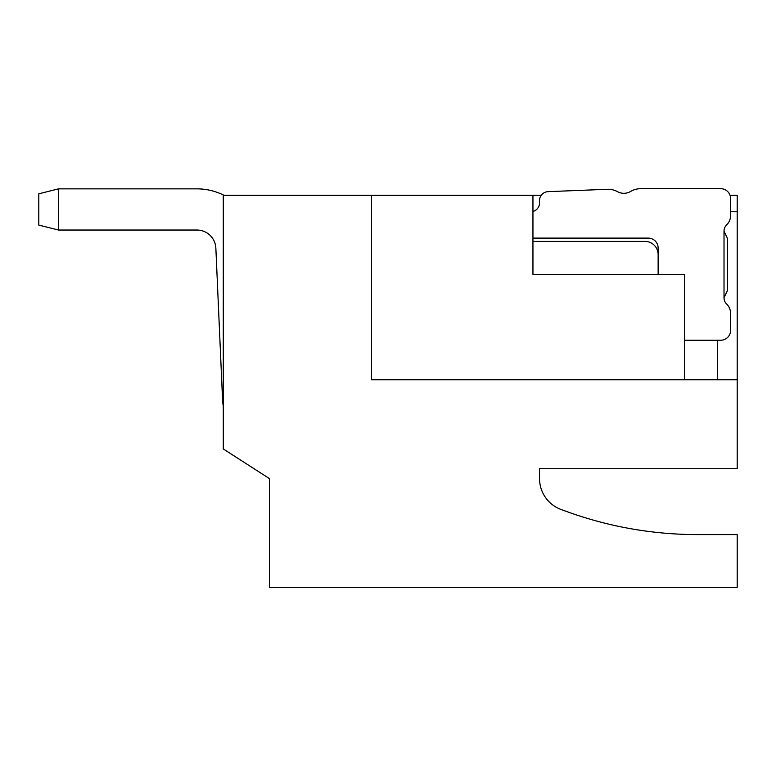 <?xml version="1.0" encoding="UTF-8"?>
<svg xmlns="http://www.w3.org/2000/svg" width="776" height="776" viewBox="0 0 776 776"><rect width="100%" height="100%" fill="white"/><g stroke="black" fill="none" stroke-linecap="round" stroke-linejoin="round"><path stroke-width="1.16" d="M730.041 195.28L737.2 195.28L737.2 468.714L539.543 468.714L539.543 478.598A32.941 32.941 0 0 0 561.213 509.551L566.48 511.462A383.587 383.587 0 0 0 697.673 534.596L737.2 534.596L737.2 587.306L269.408 587.306L269.408 478.598L223.284 448.945L223.284 195.28L532.947 195.28L532.947 274.345L684.49 274.345L684.49 379.765L737.2 379.765M737.2 211.751L730.614 211.751M717.431 379.765L717.431 340.227M371.529 195.28L371.529 379.765L684.49 379.765M532.947 195.28L541.26 195.28M532.947 211.45A8.895 8.895 0 0 0 539.543 202.856L539.543 200.538A8.895 8.895 0 0 1 548.079 191.643L607.307 189.296A19.769 19.769 0 0 1 617.56 191.691A13.173 13.173 0 0 0 630.597 191.459A19.769 19.769 0 0 1 640.685 188.694L720.729 188.694A9.884 9.884 0 0 1 730.614 198.578L730.614 215.466A13.173 13.173 0 0 1 726.675 224.856A8.895 8.895 0 0 0 724.018 231.2L724.018 297.732A8.895 8.895 0 0 0 726.675 304.066A13.173 13.173 0 0 1 730.614 313.455L730.614 330.353A9.884 9.884 0 0 1 720.729 340.227L684.49 340.227M532.947 241.404L644.963 241.404A13.173 13.173 0 0 1 658.135 254.576L658.135 247.99A9.884 9.884 0 0 0 648.251 238.106L532.947 238.106M724.018 297.732L727.316 290.816L727.316 238.106L724.018 231.2M658.135 274.345L658.135 254.576M697.673 468.714L539.543 468.714L539.543 478.598A32.941 32.941 0 0 0 561.213 509.551M566.48 511.462A383.587 383.587 0 0 0 697.673 534.596M548.079 191.643L607.307 189.296M617.56 191.691A13.173 13.173 0 0 0 630.597 191.459M640.685 188.694L720.729 188.694M223.284 406.149A60.121 60.121 0 0 1 222.518 398.893L215.854 248.145A18.944 18.944 0 0 0 196.929 230.036A18.944 18.944 0 0 1 215.854 248.145A18.944 18.944 0 0 0 196.929 230.036L58.569 230.036L58.569 188.859L38.8 193.796L38.8 225.098L58.569 230.036M58.569 188.859L196.929 188.859A60.121 60.121 0 0 1 223.973 195.28M215.854 248.145A18.944 18.944 0 0 0 196.929 230.036A18.944 18.944 0 0 1 215.854 248.145A18.944 18.944 0 0 0 196.929 230.036A18.944 18.944 0 0 1 215.854 248.145"/></g></svg>
